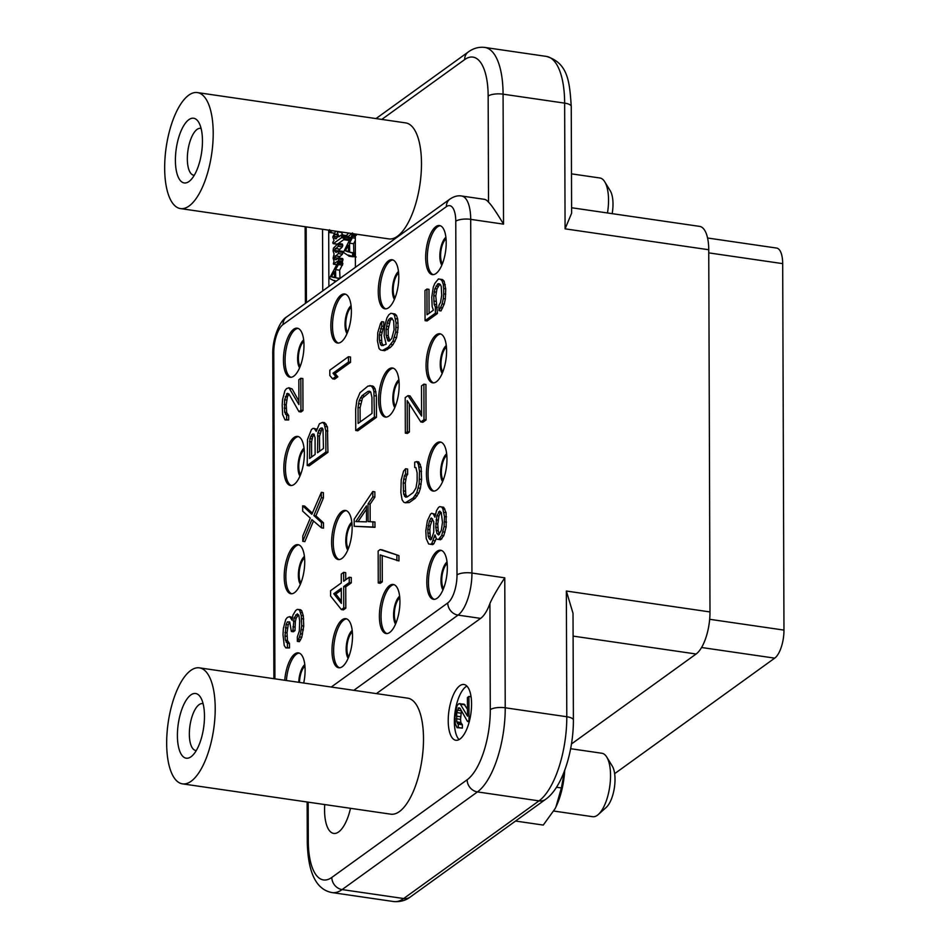 <?xml version="1.0" encoding="UTF-8"?>
<svg xmlns="http://www.w3.org/2000/svg" width="949" height="949" viewBox="0 0 949 949"><rect width="100%" height="100%" fill="white"/><g stroke="black" fill="none" stroke-linecap="round" stroke-linejoin="round"><path stroke-width="1.42" d="M353.823 690.326L458.047 615.106A33.82 13.262 -81.7 0 0 471.938 573.042L470.704 219.361A33.82 13.262 -81.7 0 0 461.57 196.004L484.144 199.29A33.82 13.262 98.3 0 1 488.521 202.196L488.154 96.051A56.359 22.112 -81.7 0 0 464.63 59.621L381.783 119.42M322.541 229.255L322.755 290.18A11.269 4.425 -81.7 0 0 322.767 290.868M355.412 267.31A11.269 4.425 -81.7 0 0 355.412 266.598L355.306 234.023M397.417 236.289A58.613 22.99 98.3 0 1 388.782 238.899L180.488 208.59A58.613 22.99 98.3 0 1 165.031 157.807A58.613 22.99 98.3 0 1 188.732 95.185A58.613 22.99 -81.7 0 1 197.368 92.575L405.662 122.895A58.613 22.99 98.3 0 1 421.119 173.679A58.613 22.99 98.3 0 1 397.417 236.289M571.251 106.454A11.269 3.689 179.8 0 0 564.643 103.133A67.628 26.525 98.3 0 0 546.387 56.406C568.166 62.954 569.614 81.922 571.251 106.454L571.618 213.205L565.082 228.839L564.643 103.133L503.077 94.176A67.628 26.525 -81.7 0 0 484.82 47.45C478.996 46.715 473.48 48.221 468.296 51.97L376.006 118.578M571.606 207.748L699.603 226.384A33.82 13.262 98.3 0 1 708.737 249.741L709.994 611.939A33.82 13.262 98.3 0 1 696.115 654.003L571.488 743.945M709.994 611.939L566.351 591.037L573.018 613.327L573.398 720.077A11.269 3.689 179.8 0 0 566.79 716.744L505.224 707.788L504.773 577.822C497.406 589.021 492.46 597.585 489.921 603.517A33.82 13.262 98.3 0 1 480.621 618.392L376.397 693.612M324.748 804.55A33.82 13.262 -81.7 0 0 333.692 833.412A33.82 13.262 -81.7 0 0 338.674 831.905A33.82 13.262 -81.7 0 0 350.501 808.299M459.802 685.747A28.185 11.056 -81.7 0 0 448.403 715.854A28.185 11.056 -81.7 0 0 455.84 740.267A28.185 11.056 -81.7 0 0 459.992 739.01A28.185 11.056 -81.7 0 0 471.392 708.915A28.185 11.056 -81.7 0 0 463.954 684.49A28.185 11.056 -81.7 0 0 459.802 685.747M399.422 811.561A58.613 22.99 98.3 0 1 390.786 814.171L182.493 783.862A58.613 22.99 98.3 0 1 167.036 733.067A58.613 22.99 98.3 0 1 190.749 670.457A58.613 22.99 -81.7 0 1 199.373 667.847L407.667 698.156A58.613 22.99 98.3 0 1 423.135 748.939A58.613 22.99 98.3 0 1 399.422 811.561M284.747 680.267A24.804 9.727 98.3 0 1 294.759 653.991A24.804 9.727 98.3 0 1 298.413 652.888A24.804 9.727 98.3 0 1 303.704 683.031M342.34 666.649A24.804 9.727 98.3 0 1 338.686 667.752A24.804 9.727 98.3 0 1 332.138 646.269A24.804 9.727 98.3 0 1 342.174 619.78A24.804 9.727 98.3 0 1 345.827 618.677A24.804 9.727 98.3 0 1 352.364 640.16A24.804 9.727 98.3 0 1 342.34 666.649M389.742 632.437A24.804 9.727 98.3 0 1 386.089 633.541A24.804 9.727 98.3 0 1 379.553 612.046A24.804 9.727 98.3 0 1 389.588 585.557A24.804 9.727 98.3 0 1 393.23 584.454A24.804 9.727 98.3 0 1 399.778 605.937A24.804 9.727 98.3 0 1 389.742 632.437M437.157 598.214A24.804 9.727 98.3 0 1 433.503 599.317A24.804 9.727 98.3 0 1 426.967 577.834A24.804 9.727 98.3 0 1 436.991 551.345A24.804 9.727 98.3 0 1 440.644 550.242A24.804 9.727 98.3 0 1 447.193 571.725A24.804 9.727 98.3 0 1 437.157 598.214M294.546 592.627A24.804 9.727 98.3 0 1 290.892 593.73A24.804 9.727 98.3 0 1 284.356 572.247A24.804 9.727 98.3 0 1 294.38 545.758A24.804 9.727 98.3 0 1 298.033 544.655A24.804 9.727 98.3 0 1 304.57 566.138A24.804 9.727 98.3 0 1 294.546 592.627M341.96 558.415A24.804 9.727 98.3 0 1 338.307 559.519A24.804 9.727 98.3 0 1 331.759 538.036A24.804 9.727 98.3 0 1 341.794 511.535A24.804 9.727 98.3 0 1 345.448 510.432A24.804 9.727 98.3 0 1 351.984 531.926A24.804 9.727 98.3 0 1 341.96 558.415M436.777 489.981A24.804 9.727 98.3 0 1 433.124 491.084A24.804 9.727 98.3 0 1 426.587 469.601A24.804 9.727 98.3 0 1 436.623 443.1A24.804 9.727 98.3 0 1 440.265 441.997A24.804 9.727 98.3 0 1 446.813 463.492A24.804 9.727 98.3 0 1 436.777 489.981M294.166 484.393A24.804 9.727 98.3 0 1 290.513 485.497A24.804 9.727 98.3 0 1 283.976 464.014A24.804 9.727 98.3 0 1 294 437.525A24.804 9.727 98.3 0 1 297.654 436.421A24.804 9.727 98.3 0 1 304.202 457.904A24.804 9.727 98.3 0 1 294.166 484.393M388.995 415.959A24.804 9.727 98.3 0 1 385.341 417.062A24.804 9.727 98.3 0 1 378.793 395.579A24.804 9.727 98.3 0 1 388.829 369.09A24.804 9.727 98.3 0 1 392.483 367.987A24.804 9.727 98.3 0 1 399.019 389.47A24.804 9.727 98.3 0 1 388.995 415.959M436.398 381.747A24.804 9.727 98.3 0 1 432.756 382.85A24.804 9.727 98.3 0 1 426.208 361.355A24.804 9.727 98.3 0 1 436.243 334.867A24.804 9.727 98.3 0 1 439.897 333.763A24.804 9.727 98.3 0 1 446.433 355.246A24.804 9.727 98.3 0 1 436.398 381.747M293.787 376.16A24.804 9.727 98.3 0 1 290.133 377.263A24.804 9.727 98.3 0 1 283.597 355.78A24.804 9.727 98.3 0 1 293.621 329.291A24.804 9.727 98.3 0 1 297.274 328.188A24.804 9.727 98.3 0 1 303.822 349.671A24.804 9.727 98.3 0 1 293.787 376.16M341.201 341.937A24.804 9.727 98.3 0 1 337.547 343.04A24.804 9.727 98.3 0 1 331.011 321.557A24.804 9.727 98.3 0 1 341.035 295.068A24.804 9.727 98.3 0 1 344.689 293.965A24.804 9.727 98.3 0 1 351.237 315.448A24.804 9.727 98.3 0 1 341.201 341.937M388.616 307.725A24.804 9.727 98.3 0 1 384.962 308.828A24.804 9.727 98.3 0 1 378.414 287.345A24.804 9.727 98.3 0 1 388.449 260.856A24.804 9.727 98.3 0 1 392.103 259.753A24.804 9.727 98.3 0 1 398.639 281.236A24.804 9.727 98.3 0 1 388.616 307.725M436.03 273.502A24.804 9.727 98.3 0 1 432.376 274.617A24.804 9.727 98.3 0 1 425.828 253.122A24.804 9.727 98.3 0 1 435.864 226.633A24.804 9.727 98.3 0 1 439.517 225.53A24.804 9.727 98.3 0 1 446.054 247.013A24.804 9.727 98.3 0 1 436.03 273.502M297.357 641.37L299.41 641.666L301.782 637.277L303.739 626.079L303.3 615.711L301.687 610.646L300.501 609.732L297.251 609.4L295.661 610.551L292.885 615.225L292.114 620.231L289.706 616.625L287.322 617.455L285.732 619.495L283.383 628.309L283.004 634.81L284.237 645.498L285.839 647.906L287.428 647.645L287.417 643.208L285.412 640.195L284.997 636.044L286.147 624.537L287.333 621.892L289.73 621.951L291.355 631.465L292.944 630.314L294.095 617.918L297.262 613.849L298.864 615.355L299.682 621.002L299.315 631.049L297.345 636.921L297.357 641.37L298.544 639.614L300.525 633.742L301.687 625.782L301.248 615.415L299.635 610.349L298.449 609.436M292.529 617.514L289.706 616.625M285.839 647.906L289.481 647.942L289.469 643.505L287.464 640.492L287.037 632.793L288.199 624.833L289.73 621.951M291.355 631.465L293.407 631.761L294.997 630.611L295.364 621.453L296.147 618.214L298.461 614.762M341.379 609.59L343.431 609.887L345.816 608.167L345.744 586.862L351.308 582.852L351.284 577.526L349.232 577.229L343.668 581.239L343.645 572.366L341.26 574.086L341.296 582.959L330.572 590.693L330.584 596.019L341.379 609.59L343.763 607.87L343.692 586.565L349.256 582.556L349.232 577.229M345.721 579.768L345.697 572.662L343.645 572.366M382.293 581.844L380.241 581.547L380.158 554.916L398.948 560.93L398.924 555.604L382.186 549.886L380.134 549.59L378.153 551.025L378.26 582.983L380.312 583.279L382.293 581.844L382.21 555.616M438.568 539.459L440.621 539.756L443.788 535.687L446.149 526.861L446.101 512.662L443.693 507.276L439.648 506.636L438.45 507.501L436.481 510.704L434.903 517.181L433.302 513.884L431.712 513.255L430.514 514.121L427.358 520.847L425.793 530.871L426.22 538.569L428.628 543.955L430.621 544.299L431.807 543.445L434.962 534.928L436.576 539.115L438.568 539.459L441.736 535.39L444.096 526.565L444.464 516.517L442.839 508.783L441.641 506.98L439.648 506.636M435.496 514.394L431.712 513.255M430.621 544.299L432.673 544.596L433.859 543.741L436.255 538.403M298.947 411.664L300.999 411.961L302.98 410.537L302.873 378.58L300.821 378.271L298.84 379.707L298.923 404.571L288.911 387.761L286.527 388.592L284.937 390.632L282.577 399.446L282.197 405.069L282.636 414.547L285.044 419.921L286.634 419.66L286.622 415.223L284.617 412.222L284.57 399.79L287.333 393.349L288.935 393.977L298.947 411.664L300.928 410.229L300.821 378.271M298.911 401.142L292.162 388.971L288.911 387.761M285.044 419.921L288.686 419.968L288.674 415.52L286.669 412.518L286.242 404.82L287.405 396.86L288.935 393.977M332.613 378.829L334.665 379.126L337.844 376.836L335.044 373.515L350.537 362.328L350.513 357.002L348.461 356.705L329.801 370.181L329.813 375.507L332.613 378.829L335.792 376.528L332.992 373.218L348.485 362.032L348.461 356.705M383.349 345.543L381.866 342.933L381.439 335.222L383.799 326.409L383.776 321.96L381.723 321.664L380.537 323.419L377.785 332.518L377.417 340.798L379.031 348.532L380.632 350.051L382.625 350.383L388.188 347.263L392.945 341.166L395.697 332.055L396.065 322.885L394.44 315.163L392.85 313.644L390.858 313.3L388.865 314.736L386.895 317.939L384.535 326.764L384.167 335.922L386.184 344.262L381.806 345.638L380.608 344.724L379.398 340.252L379.386 334.926L381.747 326.1L381.723 321.664M382.625 350.383L384.677 350.691L390.241 347.559L393.016 344.665L396.575 337.654L398.129 327.63L397.702 319.03L396.492 315.459L394.903 313.941L390.858 313.3M429.078 313.3L428.995 289.338L426.943 289.03L424.962 290.465L425.057 320.655L427.109 320.952L437.442 313.502L435.793 296.005L436.955 288.923L439.862 284.154M439.506 283.881L438.07 283.668L440.466 284.617L441.273 286.705L441.7 295.293L440.526 302.375L438.948 305.293L438.96 310.62L441.012 310.916L444.179 304.19L445.354 298.888L445.722 288.84L444.096 281.106L442.495 279.587L438.45 278.947L434.891 283.3L433.302 287.108L431.748 297.132L432.175 306.61L433.385 310.193L427.038 314.783L426.943 289.03M354.202 526.292L374.974 527.324L374.95 521.997L368.117 521.582L368.058 503.836L372.815 496.837L372.791 491.511L354.179 519.186L354.202 526.292L372.921 527.027L372.898 521.701M370.169 521.642L370.11 504.133L374.867 497.146L374.843 491.819L372.791 491.511M407.026 496.944L405.709 494.453L405.27 483.207L406.445 476.125L407.631 474.381L407.619 469.055L405.567 468.759L403.574 471.084L401.225 479.897L400.869 492.614L402.091 499.743L403.693 502.151L405.282 502.78L413.23 497.928L416.789 492.685L419.15 483.871L419.505 471.155L418.284 464.025L416.682 461.617L414.701 462.163L414.713 467.489L415.911 467.525L417.121 472.875L417.157 480.858L415.982 487.94L413.206 492.602L407.251 496.908L405.662 497.169L403.657 494.156L403.218 482.911L404.393 475.829L405.579 474.085L405.567 468.759M405.282 502.78L409.327 502.531L415.282 498.237L418.841 492.994L420.419 488.296L421.581 479.447L421.142 467.299L418.734 461.914L416.682 461.617M316.729 429.102L313.051 428.367L311.462 429.517L307.512 439.482L307.203 465.508L325.875 452.044L325.804 430.739L324.178 423.895L322.589 422.376L319.41 423.776L316.242 431.404L314.249 428.39M307.203 465.508L309.255 465.817L327.927 452.341L327.441 426.884L324.641 422.673L322.589 422.376M355.745 430.49L357.797 430.787L376.456 417.311L376.385 396.006L375.163 388.876L373.562 386.48L371.972 385.852L367.927 386.089L359.991 392.708L356.824 400.336L355.661 409.185L355.745 430.49L374.404 417.014L373.918 391.557L373.111 388.58L371.51 386.172L369.92 385.543M321.462 527.858L323.514 528.154L323.49 522.828L315.91 515.841L323.407 497.964L323.384 492.638L321.331 492.341L311.853 514.311L302.672 505.817L302.684 511.143L310.276 518.118L302.778 535.995L302.79 541.321L311.877 519.637L321.462 527.858L321.438 522.519L313.858 515.544L321.355 497.667L321.331 492.341M312.351 513.172L304.724 506.114L302.672 505.817M302.79 541.321L304.843 541.618L313.478 521.013M421.593 413.266L410.051 395.923L407.999 395.626L405.211 397.631L405.342 433.135L407.394 433.444L409.375 432.009L409.28 403.871M409.375 432.009L407.323 431.712L407.216 400.632L420.822 421.961L422.874 422.258L426.054 419.968L425.935 384.464L423.883 384.155L421.498 385.875L421.605 416.065L407.999 395.626M331.248 687.04L447.75 602.959A22.539 8.838 -81.7 0 0 457.003 574.916L455.769 221.236A11.269 3.689 -0.2 0 1 470.704 219.361L503.539 224.142C496.09 211.781 491.084 204.474 488.521 202.196M286.384 680.504A24.804 9.727 98.3 0 1 296.396 654.229A24.804 9.727 -81.7 0 1 299.22 653.102M298.769 682.307A15.326 6.014 98.3 0 1 304.795 664.632M299.504 682.414A13.523 5.303 98.3 0 1 304.949 666.222M614.632 773.672L774.716 658.143A22.539 8.838 98.3 0 0 783.969 630.1L782.688 263.632A22.539 8.838 98.3 0 0 776.602 248.057L707.563 238.009M300.204 366.35A13.523 5.303 98.3 0 1 298.721 353.455A13.523 5.303 98.3 0 1 303.822 341.51M299.599 367.821A15.326 6.014 98.3 0 1 298.022 353.348A15.326 6.014 98.3 0 1 303.656 339.932M298.081 328.39A24.804 9.727 -81.7 0 0 295.269 329.528A24.804 9.727 98.3 0 0 285.317 354.973A24.804 9.727 98.3 0 0 290.975 377.287M347.619 332.138A13.523 5.303 98.3 0 1 346.124 319.232A13.523 5.303 98.3 0 1 351.225 307.298M347.014 333.609A15.326 6.014 98.3 0 1 345.424 319.137A15.326 6.014 98.3 0 1 351.071 305.708M345.495 294.178A24.804 9.727 -81.7 0 0 342.684 295.305A24.804 9.727 98.3 0 0 332.731 320.75A24.804 9.727 98.3 0 0 338.378 343.075M395.021 297.915A13.523 5.303 98.3 0 1 393.538 285.02A13.523 5.303 98.3 0 1 398.639 273.075M394.416 299.386A15.326 6.014 98.3 0 1 392.839 284.914A15.326 6.014 98.3 0 1 398.485 271.497M392.91 259.955A24.804 9.727 -81.7 0 0 390.086 261.094A24.804 9.727 98.3 0 0 380.146 286.539A24.804 9.727 98.3 0 0 385.792 308.864M442.436 263.703A13.523 5.303 98.3 0 1 440.953 250.797A13.523 5.303 98.3 0 1 446.054 238.863M441.831 265.174A15.326 6.014 98.3 0 1 440.253 250.702A15.326 6.014 98.3 0 1 445.888 237.274M440.324 225.743A24.804 9.727 -81.7 0 0 437.501 226.87A24.804 9.727 98.3 0 0 427.56 252.315A24.804 9.727 98.3 0 0 433.207 274.641M300.584 474.583A13.523 5.303 98.3 0 1 299.101 461.688A13.523 5.303 98.3 0 1 304.19 449.743M299.979 476.054A15.326 6.014 98.3 0 1 298.401 461.582A15.326 6.014 98.3 0 1 304.036 448.165M298.461 436.623A24.804 9.727 -81.7 0 0 295.649 437.762A24.804 9.727 98.3 0 0 285.696 463.207A24.804 9.727 98.3 0 0 291.343 485.532M395.401 406.148A13.523 5.303 98.3 0 1 393.918 393.254A13.523 5.303 98.3 0 1 399.019 381.308M394.796 407.619A15.326 6.014 98.3 0 1 393.218 393.147A15.326 6.014 98.3 0 1 398.853 379.73M393.289 368.188A24.804 9.727 -81.7 0 0 390.466 369.327A24.804 9.727 98.3 0 0 380.525 394.772A24.804 9.727 98.3 0 0 386.172 417.097M442.815 371.937A13.523 5.303 98.3 0 1 441.332 359.03A13.523 5.303 98.3 0 1 446.433 347.097M442.21 373.408A15.326 6.014 98.3 0 1 440.633 358.936A15.326 6.014 98.3 0 1 446.267 345.507M440.704 333.977A24.804 9.727 -81.7 0 0 437.88 335.104A24.804 9.727 98.3 0 0 427.94 360.561A24.804 9.727 98.3 0 0 433.586 382.874M300.963 582.816A13.523 5.303 98.3 0 1 299.469 569.922A13.523 5.303 98.3 0 1 304.57 557.976M300.358 584.287A15.326 6.014 98.3 0 1 298.769 569.815A15.326 6.014 98.3 0 1 304.415 556.399M298.84 544.856A24.804 9.727 -81.7 0 0 296.029 545.995A24.804 9.727 98.3 0 0 286.076 571.44A24.804 9.727 98.3 0 0 291.723 593.766M348.366 548.605A13.523 5.303 98.3 0 1 346.883 535.711A13.523 5.303 98.3 0 1 351.984 523.765M347.761 550.076A15.326 6.014 98.3 0 1 346.183 535.604A15.326 6.014 98.3 0 1 351.83 522.187M346.255 510.645A24.804 9.727 -81.7 0 0 343.431 511.784A24.804 9.727 98.3 0 0 333.49 537.229A24.804 9.727 98.3 0 0 339.137 559.542M443.195 480.17A13.523 5.303 98.3 0 1 441.712 467.276A13.523 5.303 98.3 0 1 446.813 455.33M442.59 481.641A15.326 6.014 98.3 0 1 441.012 467.169A15.326 6.014 98.3 0 1 446.647 453.752M441.083 442.21A24.804 9.727 -81.7 0 0 438.26 443.349A24.804 9.727 98.3 0 0 428.307 468.794A24.804 9.727 98.3 0 0 433.966 491.108M348.746 656.838A13.523 5.303 98.3 0 1 347.263 643.944A13.523 5.303 98.3 0 1 352.364 631.998M348.141 658.309A15.326 6.014 98.3 0 1 346.563 643.837A15.326 6.014 98.3 0 1 352.198 630.421M346.634 618.878A24.804 9.727 -81.7 0 0 343.811 620.017A24.804 9.727 98.3 0 0 333.87 645.462A24.804 9.727 98.3 0 0 339.517 667.788M396.16 622.627A13.523 5.303 98.3 0 1 394.677 609.721A13.523 5.303 98.3 0 1 399.778 597.787M395.555 624.098A15.326 6.014 98.3 0 1 393.977 609.626A15.326 6.014 98.3 0 1 399.612 596.197M394.049 584.667A24.804 9.727 -81.7 0 0 391.225 585.794A24.804 9.727 98.3 0 0 381.284 611.239A24.804 9.727 98.3 0 0 386.931 633.564M443.574 588.404A13.523 5.303 98.3 0 1 442.092 575.509A13.523 5.303 98.3 0 1 447.181 563.564M442.969 589.875A15.326 6.014 98.3 0 1 441.392 575.402A15.326 6.014 98.3 0 1 447.026 561.986M441.451 550.444A24.804 9.727 -81.7 0 0 438.64 551.583A24.804 9.727 98.3 0 0 428.687 577.028A24.804 9.727 98.3 0 0 434.345 599.353M301.687 610.646L299.635 610.349M302.494 612.734L300.442 612.437M303.3 615.711L301.248 615.415M303.716 618.973L301.663 618.677M303.739 626.079L301.687 625.782M303.348 629.922L301.296 629.626M302.565 634.039L300.525 633.742M301.782 637.277L299.73 636.981M300.596 639.911L298.544 639.614M297.725 615.284L295.673 614.988M296.147 618.214L294.095 617.918M295.364 621.453L293.312 621.144M294.985 627.064L292.933 626.767M294.997 630.611L292.944 630.314M289.386 622.2L287.333 621.892M288.199 624.833L286.147 624.537M287.417 628.072L285.364 627.764M287.037 632.793L284.985 632.497M287.049 636.34L284.997 636.044M287.464 640.492L285.412 640.195M288.271 642.592L286.218 642.283M289.469 643.505L287.417 643.208M289.481 647.942L287.428 647.645M292.494 617.775L290.904 617.538M351.308 582.852L349.256 582.556M345.744 586.862L343.692 586.565M345.816 608.167L343.763 607.87M341.367 603.374L333.763 593.73L341.308 588.285L341.367 603.374M341.355 601.061L335.816 594.027L333.763 593.73M335.816 594.027L341.32 590.064M398.924 555.604L380.134 549.59M396.896 560.634L396.872 555.307M378.26 582.983L380.241 581.547M435.698 537.158L434.583 536.992M435.449 540.811L433.396 540.515M433.859 543.741L431.807 543.445M435.354 514.18L433.302 513.884M435.176 515.782L434.5 515.687M443.693 507.276L441.641 506.98M444.891 509.079L442.839 508.783M446.101 512.662L444.049 512.365M446.516 516.814L444.464 516.517M446.528 522.14L444.476 521.843M446.149 526.861L444.096 526.565M444.974 532.164L442.922 531.867M443.788 535.687L441.736 535.39M441.807 538.89L439.755 538.593M442.495 522.389L441.321 530.349L438.557 535.011L436.955 533.504L435.733 527.253L436.896 515.746L439.66 511.072L441.261 512.59L442.495 522.389M427.785 529.435L429.351 521.191L431.321 517.976L433.729 521.594L433.764 532.247L431.404 539.293L430.609 539.862L429.411 538.949L428.201 536.256L427.785 529.435L429.838 529.732L430.217 525.9L428.165 525.604M439.541 534.299L438.201 530.823L437.774 524.002L438.948 516.042L440.727 512.08M439.007 533.801L436.955 533.504M438.201 530.823L436.149 530.527M437.786 527.561L435.733 527.253M437.774 524.002L435.721 523.706M438.165 520.171L436.113 519.874M438.948 516.042L436.896 515.746M440.526 512.235L438.474 511.938M430.217 525.9L432.542 518.937M429.411 538.949L431.427 539.234L430.253 536.553L429.838 529.732M431.404 521.487L429.351 521.191M432.436 518.83L430.526 518.557M430.253 536.553L428.201 536.256M429.85 533.291L427.797 532.994M302.98 410.537L300.928 410.229M288.591 394.215L286.539 393.918M287.405 396.86L285.352 396.552M286.622 400.087L284.57 399.79M286.242 404.82L284.19 404.523M286.254 408.367L284.202 408.07M286.669 412.518L284.617 412.222M287.476 414.606L285.424 414.31M288.674 415.52L286.622 415.223M288.686 419.968L286.634 419.66M292.162 388.971L290.109 388.675M350.537 362.328L348.485 362.032M335.044 373.515L332.992 373.218M337.844 376.836L335.792 376.528M394.903 313.941L392.85 313.644M396.492 315.459L394.44 315.163M397.702 319.03L395.65 318.734M398.117 323.182L396.065 322.885M398.129 327.63L396.077 327.322M397.75 332.352L395.697 332.055M396.575 337.654L394.523 337.346M394.998 341.462L392.945 341.166M393.016 344.665L390.964 344.368M390.241 347.559L388.188 347.263M387.465 349.564L385.413 349.268M383.799 326.409L381.747 326.1M382.613 329.042L380.561 328.745M381.83 332.28L379.778 331.972M381.439 335.222L379.386 334.926M381.451 340.549L379.398 340.252M381.866 342.933L379.814 342.625M382.661 345.021L380.608 344.724M388.094 320.632L389.28 318.888L391.664 318.045L393.669 321.059L394.096 329.647L391.735 338.473L389.363 341.082L388.165 341.047L386.16 335.377L386.136 329.161L387.311 322.98L388.094 320.632L390.146 320.928L391.332 319.184L389.28 318.888M391.332 319.184L392.269 318.508M389.814 340.75L388.212 335.673L388.188 329.469L390.146 320.928M391.901 318.235L390.478 318.022M389.422 340.145L387.37 339.849M388.616 338.058L386.563 337.761M388.212 335.673L386.16 335.377M388.188 329.469L386.136 329.161M388.568 326.515L386.516 326.219M389.363 323.277L387.311 322.98M437.418 307.286L435.366 306.99L434.168 304.297L433.74 295.697L434.903 288.626L438.07 283.668M436.22 304.593L434.168 304.297M437.442 313.502L435.389 313.194L435.366 306.99M425.057 320.655L435.389 313.194M442.495 279.587L438.45 278.947M444.096 281.106L442.044 280.809L440.443 279.291M445.306 284.688L443.254 284.38L442.044 280.809M445.722 288.84L443.669 288.532L443.254 284.38M445.733 294.166L443.681 293.858L443.669 288.532M445.354 298.888L443.302 298.591L443.681 293.858M444.179 304.19L442.127 303.882L443.302 298.591M442.602 307.998L440.55 307.701L442.127 303.882M438.96 310.62L440.55 307.701M439.328 284.546L437.275 284.249M438.141 286.29L436.089 285.993M436.955 288.923L434.903 288.626M436.172 292.162L434.12 291.865M435.793 296.005L433.74 295.697M435.805 301.331L433.752 301.023M374.867 497.146L372.815 496.837M370.11 504.133L368.058 503.836M374.974 527.324L372.921 527.027M355.78 521.594L366.468 505.864L366.528 521.843L355.78 521.594M357.998 521.653L366.48 509.162M415.97 467.679L414.713 467.489M420.336 464.322L418.284 464.025M421.142 467.299L419.09 467.003M421.558 471.451L419.505 471.155M421.581 479.447L419.529 479.138M421.202 484.168L419.15 483.871M420.419 488.296L418.367 487.988M418.841 492.994L416.789 492.685M417.263 495.912L415.211 495.615M415.282 498.237L413.23 497.928M409.327 502.531L407.275 502.235M407.631 474.381L405.579 474.085M406.445 476.125L404.393 475.829M405.662 479.364L403.61 479.067M405.27 483.207L403.218 482.911M405.306 491.191L403.254 490.894M405.709 494.453L403.657 494.156M406.516 496.552L404.464 496.244M316.515 430.004L315.839 429.909M326.231 424.191L324.178 423.895M327.441 426.884L325.388 426.587M327.856 431.036L325.804 430.739M327.927 452.341L325.875 452.044M309.576 458.462L309.896 438.652L311.877 434.559L313.87 434.013L315.068 437.584L315.127 454.452L309.576 458.462M319.825 428.818L322.209 427.987L323.004 429.197L323.467 448.438L317.512 452.732L317.844 432.922L319.825 428.818L322.601 428.592M311.616 456.991L311.569 441.902L309.516 441.605M311.569 441.902L312.743 436.599L314.261 434.606M311.948 438.948L309.896 438.652M312.743 436.599L310.691 436.303M313.929 434.856L311.877 434.559M313.977 434.168L312.672 433.978M322.316 428.153L321.011 427.963M319.564 451.261L319.505 436.172L321.877 429.126M319.505 436.172L317.452 435.864M319.896 433.219L317.844 432.922M320.679 430.87L318.627 430.573M373.562 386.48L371.51 386.172M375.163 388.876L373.111 388.58M375.97 391.854L373.918 391.557M376.385 396.006L374.333 395.709M376.456 417.311L374.404 417.014M358.105 423.444L358.046 407.465L359.22 400.383L361.984 395.721L367.951 391.415L369.541 391.166L370.739 392.079L371.949 397.429L372.008 413.408L358.105 423.444M360.146 421.961L360.098 407.762L358.046 407.465M360.098 407.762L362.459 398.046L370.217 391.688M360.49 403.918L358.437 403.622M361.272 400.692L359.22 400.383M362.459 398.046L360.406 397.75M364.036 396.018L361.984 395.721M370.003 391.723L367.951 391.415M323.407 497.964L321.355 497.667M315.91 515.841L313.858 515.544M323.49 522.828L321.438 522.519M426.054 419.968L424.001 419.672L423.883 384.155M420.822 421.961L424.001 419.672M405.342 433.135L407.323 431.712M466.872 686.068A28.185 11.056 -81.7 0 0 465.959 686.649A28.185 11.056 -81.7 0 0 454.962 712.77A28.185 11.056 -81.7 0 0 459.079 739.591M467.466 709.318L464.085 704.158L458.782 703.755L456.991 705.7L454.939 716.531L455.271 723.636L457.074 727.681L458.272 727.48L458.26 724.158L456.754 721.904L456.718 712.58L458.794 707.74L459.992 708.215L467.501 721.489L468.996 720.41L468.913 696.436L467.418 697.515L467.489 716.163L459.98 703.553M457.074 727.681L462.377 728.085L462.365 724.751L460.858 722.497L460.55 719.378L461.416 710.742L457.311 710.149M469.257 721.738L467.501 721.489M460.123 708.452L458.201 708.179M460.823 713.174L456.718 712.58M460.538 716.72L456.433 716.127M460.55 719.378L456.445 718.784M460.858 722.497L456.754 721.904M461.463 724.063L457.359 723.47M462.365 724.751L458.26 724.158M462.377 728.085L458.272 727.48M464.974 704.834L460.87 704.241M471.06 696.756L468.913 696.436M199.373 667.847A58.613 22.99 -81.7 0 1 214.842 718.63A58.613 22.99 -81.7 0 1 191.129 781.252A58.613 22.99 98.3 0 1 182.493 783.862M191.046 756.744A32.693 12.823 -81.7 0 0 192.089 755.902A32.693 12.823 -81.7 0 0 203.632 727.693A32.693 12.823 -81.7 0 0 200.607 697.385A32.693 12.823 -81.7 0 0 190.832 694.953A32.693 12.823 -81.7 0 0 177.404 735.617A32.693 12.823 -81.7 0 0 191.046 756.744M203.11 703.743A23.666 9.288 -81.7 0 0 202.552 703.624A23.666 9.288 -81.7 0 0 199.065 704.68A23.666 9.288 98.3 0 0 189.492 729.959A23.666 9.288 98.3 0 0 195.743 750.469A23.666 9.288 98.3 0 0 196.301 750.505M556.494 787.243L561.381 787.955L555.9 807.03A43.962 17.248 98.3 0 1 555.011 808.785A43.962 17.248 98.3 0 1 554.999 808.809L555.9 807.03A43.962 17.248 -81.7 0 0 564.726 770.232M515.532 821.039L543.267 825.072L554.987 808.821M561.381 787.955L564.655 770.422M598.392 814.444A32.052 12.574 -81.7 0 0 609.709 786.792A32.052 12.574 -81.7 0 0 606.743 757.053L612.283 766.104A23.037 9.039 -81.7 0 1 614.418 787.468A23.037 9.039 -81.7 0 1 606.281 807.35L598.392 814.444A32.052 12.574 -81.7 0 1 597.372 815.274A32.052 12.574 98.3 0 1 592.651 816.698L553.753 811.039M606.743 757.053A32.052 12.574 -81.7 0 0 601.88 753.257L570.646 748.714M607.479 212.967A32.052 12.574 -81.7 0 0 604.738 181.793A32.052 12.574 -81.7 0 0 599.875 177.985L571.488 173.857M612.176 213.655A23.037 9.039 -81.7 0 0 610.278 190.832L604.738 181.793M328.698 230.156L328.888 286.444M340.015 278.413L339.647 270.204L342.862 263.751L342.364 262.458L338.449 261.888M342.53 265.186L338.425 264.581L338.591 262.138L342.364 262.458M341.355 262.268L342.542 261.414L342.874 258.875L338.663 258.081M338.39 258.033L335.97 259.789L334.76 259.326L334.178 257.618L338.318 253.573L338.639 250.987L335.982 252.434L334.143 250.334L338.2 246.301L338.176 243.478L333.49 248.128L333.063 250.856L334.095 254.012L333.087 258.14L334.048 261.165L333.372 263.893L338.437 260.809L338.769 258.282L342.494 258.638M338.283 258.211L342.423 254.178L342.897 252.47L342.375 251.378L338.556 250.821M338.271 250.785L342.375 251.378M338.247 250.927L342.304 246.894L342.791 245.293L342.281 244.071L338.425 243.513M338.176 243.478L342.281 244.071M338.473 243.466L343.87 239.563M346.112 236.538L345.578 235.494L341.782 234.949M335.638 231.165L332.779 237.013L334.048 240.263L332.791 242.541L333.36 243.596L341.474 237.736L341.854 235.067L345.578 235.494M342.921 235.032L341.106 231.959M355.317 238.223L352.364 237.784L352.198 234.747L343.384 252.41L349.125 256.111L353.23 256.716L352.684 255.661L353.23 256.716L353.692 256.052M355.365 253.347L353.811 252.837L353.597 243.739L355.329 240.512M343.811 239.468L345.116 237.143L344.333 235.732L343.811 239.468L348.461 240.263L348.995 236.503M338.259 261.865L329.445 278.389L335.175 281.319L336.527 280.94M339.647 270.204L335.543 269.611L338.425 264.581M339.861 278.377L335.756 277.784L335.543 269.611M339.576 278.733L335.756 277.784M338.923 279.338L338.864 278.626M334.629 280.406L335.851 281.414M334.428 271.58L334.582 277.63L331.426 276.823L334.428 271.58M334.57 277.286L331.426 276.823M335.97 259.789L334.76 259.326L336.29 259.552M333.372 263.893L336.634 264.581M341.474 234.901L338.888 236.775L337.002 231.366M332.969 243.418L337.239 244.154M335.899 238.923L333.906 236.265L334.878 234.427L336.8 234.367L337.797 236.669L335.851 238.923M336.088 234.071L336.8 234.367M329.528 229.705L329.647 232.458L332.138 230.654M329.22 232.232L333.573 233.039M355.306 235.482L352.198 234.747M353.597 243.739L349.493 243.146L352.364 237.784M353.811 252.837L349.707 252.232L349.493 243.146M355.377 253.786L349.707 252.232M348.58 255.056L349.125 256.111L349.588 255.447L352.221 256.349L352.814 253.419M351.889 256.349L355.389 256.811M355.389 256.859L352.126 256.384M348.366 245.245L348.532 251.971L345.365 250.821L348.366 245.245M348.508 251.283L345.365 250.821M346.729 236.171L344.333 235.732M348.722 233.063L346.848 234.984L347.322 237.226L352.542 232.968M346.729 236.242L347.322 237.226L350.549 237.701M197.368 92.575A58.613 22.99 -81.7 0 1 212.837 143.37A58.613 22.99 -81.7 0 1 189.124 205.98A58.613 22.99 98.3 0 1 180.488 208.59M189.041 181.484A32.693 12.823 -81.7 0 0 190.085 180.63A32.693 12.823 -81.7 0 0 201.615 152.433A32.693 12.823 -81.7 0 0 198.602 122.113A32.693 12.823 -81.7 0 0 188.827 119.693A32.693 12.823 -81.7 0 0 175.399 160.345A32.693 12.823 -81.7 0 0 189.041 181.484M201.105 128.483A23.666 9.288 -81.7 0 0 200.547 128.352A23.666 9.288 -81.7 0 0 197.06 129.408A23.666 9.288 98.3 0 0 187.487 154.699A23.666 9.288 98.3 0 0 193.726 175.209A23.666 9.288 98.3 0 0 194.296 175.245M306.159 226.87A56.359 22.112 -81.7 0 0 306.159 227.392L306.42 302.66M306.159 227.392A11.269 3.689 179.8 0 0 305.151 228.923L305.412 303.395M708.737 249.741L565.082 228.839M566.351 591.037L566.79 716.744A67.628 26.525 98.3 0 1 539.008 800.873L477.442 791.917A67.628 26.525 -81.7 0 0 505.224 707.788A11.269 3.689 -0.2 0 0 490.289 709.662L489.921 603.517M457.003 574.916A11.269 3.689 -0.2 0 1 471.938 573.042L504.773 577.822M503.539 224.142L503.077 94.176A11.269 3.689 -0.2 0 0 488.154 96.051M696.115 654.003L573.101 636.103M573.398 720.077C573.493 751.81 562.223 787.765 545.568 799.366L410.241 897.03A11.269 9.692 -125.8 0 1 403.681 898.537A67.628 26.525 98.3 0 1 393.716 901.55L332.15 892.594A67.628 26.525 -81.7 0 0 342.114 889.581L477.442 791.917A11.269 9.692 54.2 0 1 467.145 779.77A56.359 22.112 -81.7 0 0 490.289 709.662M545.568 799.366A11.269 9.692 -125.8 0 1 539.008 800.873L403.681 898.537L342.114 889.581A11.269 9.692 54.2 0 1 331.818 877.434L467.145 779.77M308.164 802.142L308.295 841.016A11.269 3.689 179.8 0 0 307.286 842.546C308.081 873.104 316.373 889.782 332.15 892.594M308.295 841.016A56.359 22.112 -81.7 0 0 331.818 877.434M447.75 602.959A11.269 9.692 54.2 0 0 458.047 615.106L480.621 618.392M455.769 221.236A22.539 8.838 -81.7 0 0 446.362 206.668L283.039 324.534A22.539 8.838 -81.7 0 0 273.775 352.577L274.913 678.843M273.775 352.577A11.269 3.689 179.8 0 0 272.766 354.107L273.893 678.689M283.039 324.534A11.269 9.692 -125.8 0 1 286.705 316.895C279.955 320.454 272.351 338.212 272.766 354.107M446.362 206.668A11.269 9.692 -125.8 0 1 450.028 199.017L286.705 316.895M464.63 59.621A11.269 9.692 -125.8 0 1 468.296 51.97M701.584 647.503L774.716 658.143M708.749 252.873L782.688 263.632M709.674 619.294L783.969 630.1M322.755 290.18L323.562 290.287M342.862 263.751L338.757 263.146M339.766 278.591L338.603 278.425M342.791 245.293L338.686 244.688M342.304 246.894L338.2 246.301M339.256 249.089L335.151 248.496M338.093 250.916L334.143 250.334M342.897 252.47L338.793 251.876M342.423 254.178L338.318 253.573M339.267 256.444L335.163 255.85M338.164 258.199L334.178 257.618M343.028 259.848L338.923 259.255M342.542 261.414L338.437 260.809M341.723 232.458L337.619 231.853M339.861 236.064L338.935 235.933M343.965 236.23L342.008 235.945M343.645 237.297L341.842 237.036M343.574 238.045L341.474 237.736M337.239 234.771L334.878 234.427M336.504 238.484L334.653 238.223M337.797 236.835L333.906 236.265M355.306 235.198L352.376 234.771M355.317 236.598L352.696 236.218M355.377 253.585L352.553 253.169M355.377 254.581L352.862 254.213M355.377 255.969L352.637 255.578M349.22 237.748L345.116 237.143M348.995 239.278L344.89 238.685M355.306 234.142L352.221 233.691M410.241 897.03C408.948 897.968 403.562 902.369 393.716 901.55M307.144 802L307.286 842.546M461.57 196.004C457.976 195.328 454.132 196.336 450.028 199.017M305.163 226.728L305.151 228.923M546.387 56.406L484.82 47.45M338.354 261.829L342.459 262.434M334.973 281.39L335.744 281.497M338.307 243.442L342.411 244.035M338.413 250.738L342.518 251.331M338.532 257.986L342.636 258.591M333.645 264.213L337.749 264.807M341.64 234.842L345.744 235.447M333.206 243.644L337.31 244.237M329.493 232.505L333.597 233.098M352.293 234.723L356.397 235.316M352.02 256.384L356.124 256.977M348.924 256.183L353.028 256.776M344.606 235.649L346.729 235.957M344.107 239.741L348.212 240.334M347.049 237.333L351.154 237.926"/></g></svg>
